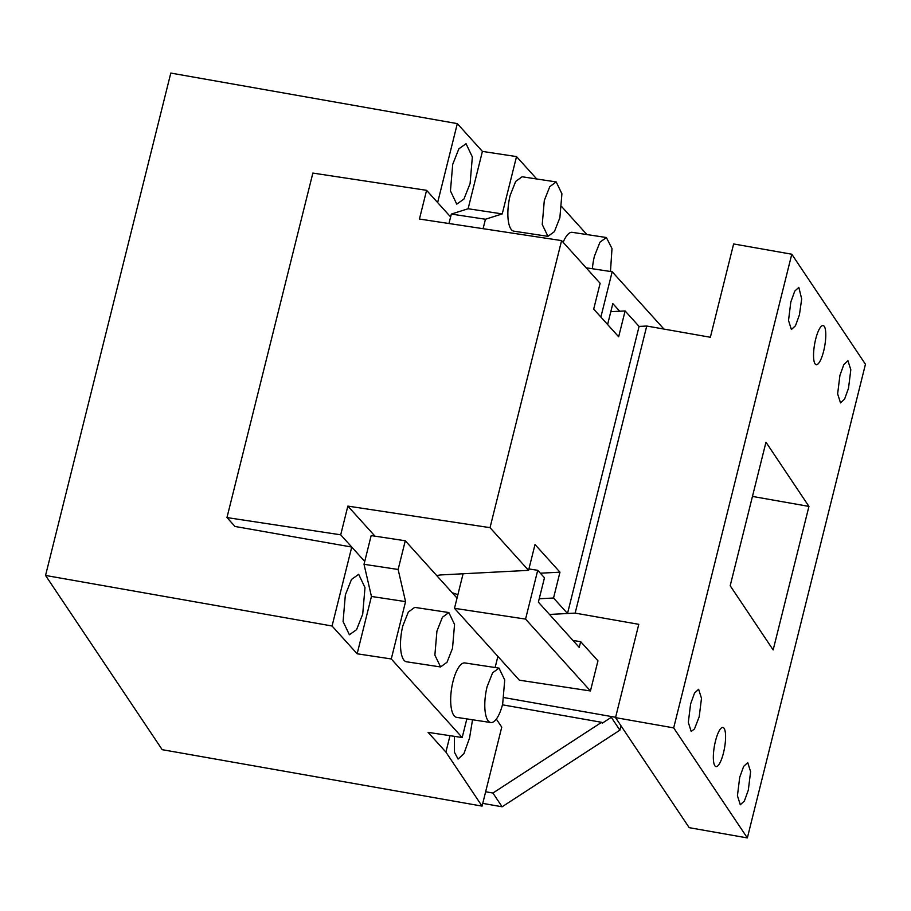 <?xml version="1.0" encoding="UTF-8"?>
<svg xmlns="http://www.w3.org/2000/svg" width="911" height="911" viewBox="0 0 911 911"><rect width="100%" height="100%" fill="white"/><g stroke="black" fill="none" stroke-linecap="round" stroke-linejoin="round"><path stroke-width="1.37" d="M611.486 716.547L611.292 717.321L619.89 730.167L620.983 725.782M619.89 730.167L502.12 806.793L492.908 793.037L601.624 722.309L602.228 723.22L611.292 717.321M482.739 803.377L502.12 806.793M502.451 704.807L601.624 722.309M610.472 271.478L611.998 248.578L606.373 237.509L599.95 242.224L594.462 256.093A27.512 9.326 98.6 0 0 592.389 268.745M606.248 237.498L572.256 232.339A27.512 9.326 98.6 0 0 563.146 242.303M556.074 181.915L522.083 176.768L515.66 181.46L510.171 195.341A27.512 9.326 98.6 0 0 513.838 231.166L547.955 236.348L554.378 231.645L559.866 217.763L561.916 193.792L556.2 181.938L549.777 186.653L544.3 200.511L542.239 224.493L547.955 236.348M452.721 164.322L458.859 148.835L466.045 143.71L472.353 156.965L470.087 183.555L463.938 199.042L456.753 204.155L450.444 190.9L452.721 164.322M448.713 612.522L414.721 607.375L408.299 612.078L402.81 625.948A27.512 9.326 98.6 0 0 406.477 661.773L440.594 666.954L447.016 662.251L452.505 648.37L454.555 624.399L448.838 612.545L442.416 617.259L436.927 631.129L434.877 655.1L440.594 666.954M498.886 668.105L464.895 662.946A27.512 9.326 98.6 0 0 452.983 681.53A27.512 9.326 98.6 0 0 456.639 717.356L490.767 722.525A27.512 9.326 98.6 0 0 502.678 703.952L504.728 679.97L499.012 668.116L492.589 672.83L487.1 686.7A27.512 9.326 98.6 0 0 490.767 722.525M345.349 594.929L351.498 579.442L358.683 574.317L364.992 587.584L362.715 614.162L356.577 629.649L349.391 634.762L343.083 621.507L345.349 594.929M496.324 719.064L501.745 727.16L482.067 806.11L162.192 749.673L45.55 575.456L332.06 626.005L357.146 653.791L391.274 658.96L462.196 737.534L428.079 732.353L445.9 752.099L450 735.678M482.067 806.11L445.9 752.099M364.013 564.296L398.13 569.477L405.281 540.77L371.164 535.588L364.013 564.296L371.449 596.454L357.146 653.791M457.037 598.083L405.281 540.77M497.884 656.398L495.106 667.535M375.002 536.169L347.854 506.106L340.703 534.814L364.719 561.427L351.748 547.055L234.992 526.456L226.964 517.573L312.86 173.079L426.587 190.331L450.615 216.943L437.633 202.572L457.322 123.623L482.409 151.408L468.117 208.744L451.332 214.074L485.449 219.244L502.234 213.914L468.117 208.744M45.55 575.456L170.801 73.074L457.322 123.623M351.748 547.055L332.06 626.005M398.13 569.477L405.566 601.624L371.449 596.454M391.274 658.96L405.566 601.624M462.196 737.534L466.842 718.904M536.75 178.989L516.526 156.59L482.409 151.408M586.923 234.56L561.791 206.729M448.975 223.514L451.332 214.074M483.092 228.684L485.449 219.244M502.234 213.914L516.526 156.59M485.643 791.75L492.908 793.037M454.384 736.35L454.475 752.304L458.074 759.068L463.904 753.693L469.518 738.126L472.536 719.758M808.945 506.402L773.154 649.93L730.189 585.75L765.969 442.211L808.945 506.402L752.452 496.427M747.35 837.926L673.684 727.889L615.529 717.629L689.194 827.666L747.35 837.926L865.45 364.252L791.784 254.215L673.684 727.889M748.318 790.122L744.378 801.02L740.301 804.777L737.432 795.758L739.721 777.277L743.661 766.379L747.737 762.632L750.607 771.651L748.318 790.122M848.517 388.223L844.588 399.12L840.511 402.878L837.63 393.848L839.931 375.378L843.859 364.48L847.947 360.722L850.817 369.741L848.517 388.223M699.204 716.763L694.467 728.994L691.187 731.419L688.317 722.4L690.606 703.93L694.546 693.032L698.623 689.274L701.493 698.293L699.204 716.763M790.816 302.019L794.745 291.121L798.833 287.375L801.691 298.967L799.414 314.864L795.474 325.762L791.397 329.52L788.516 320.501L790.816 302.019M815.675 339.165A19.871 5.147 100 0 0 816.222 364.685A19.871 5.147 100 0 0 823.658 351.077A19.871 5.147 100 0 0 823.123 325.557A19.871 5.147 100 0 0 815.675 339.165M715.477 741.064A19.871 5.147 100 0 0 716.012 766.595A19.871 5.147 100 0 0 723.459 752.987A19.871 5.147 100 0 0 722.913 727.456A19.871 5.147 100 0 0 715.477 741.064M426.587 190.331L419.436 219.039L561.597 240.595L490.027 527.663L528.562 570.354L535.008 544.516L559.969 572.176L553.535 598.015L567.519 613.502L549.481 614.447L575.16 613.103L638.782 624.331L615.529 717.629M791.784 254.215L733.628 243.954L710.364 337.264L646.742 326.036L575.16 613.103M590.442 690.959L525.567 619.093L454.487 608.32L519.361 680.187L590.442 690.959L597.958 660.817L580.66 641.651L579.225 647.391L538.378 602.148L544.471 577.756L537.729 570.297L528.904 568.954M525.567 619.093L537.729 570.297M454.487 608.32L463.095 573.759M619.708 311.22L612.818 303.602L607.603 324.521M586.149 267.8L612.169 271.74L663.925 329.065M612.169 271.74L600.873 317.074M646.742 326.036L639.089 326.434L625.105 310.947L610.803 311.687M615.608 717.276L503.977 697.587M572.996 640.49L580.66 641.651M561.597 240.595L600.133 283.287L593.699 309.114L618.66 336.774L625.105 310.947M567.519 613.502L639.089 326.434M553.535 598.015L539.232 598.755M540.36 573.201L559.969 572.176M436.733 575.604A38.216 9.611 14 0 1 442.256 574.852L528.562 570.354M457.891 594.644A38.216 9.611 14 0 1 452.129 592.662M347.854 506.106L490.027 527.663M340.703 534.814L226.964 517.573"/></g></svg>
